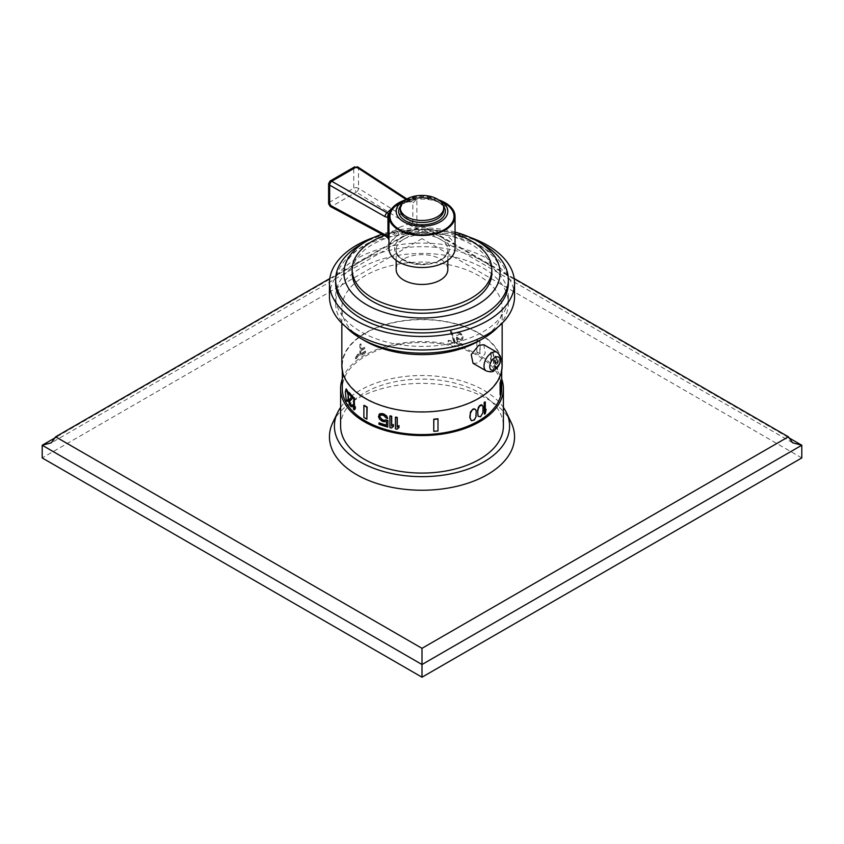 <?xml version="1.0" encoding="UTF-8"?>
<svg xmlns="http://www.w3.org/2000/svg" width="844" height="844" viewBox="0 0 844 844"><rect width="100%" height="100%" fill="white"/><g stroke="black" fill="none" stroke-linecap="round" stroke-linejoin="round"><path stroke-width="0.63" stroke-dasharray="4.22 3.17" d="M788.412 437.519L422 225.97L422 238.652L42.2 457.933M514.218 278.541L422 225.295L422 225.97L55.588 437.519M329.782 278.541L422 225.295L422 225.97M332.81 422.549A92.545 53.436 180 0 1 487.442 399.033A92.545 53.436 180 0 1 511.19 422.549M801.8 457.933L422 238.652M340.607 407.399A87.597 50.566 0 0 1 483.939 390.329A87.597 50.566 180 0 1 503.393 407.399M340.607 426.083A81.393 46.99 180 0 1 390.856 382.67A81.393 46.99 180 0 1 479.55 392.85A81.393 46.99 180 0 1 503.393 426.083M342.295 379.051A81.393 46.99 180 0 1 398.674 343.55A81.393 46.99 180 0 1 479.55 355.345A81.393 46.99 180 0 1 501.705 379.051M501.705 388.567A79.705 46.019 0 0 0 452.5 346.051A79.705 46.019 0 0 0 365.642 356.031A79.705 46.019 0 0 0 342.295 388.567M361.053 354.1A79.705 46.019 0 0 1 365.642 351.22A79.705 46.019 0 0 0 365.642 351.22L365.674 352.676A79.705 46.019 0 0 0 365.642 352.697A79.705 46.019 0 0 0 360.188 356.189L359.892 344.447A80.117 46.251 0 0 1 360.768 343.846L360.768 349.258A80.117 46.251 0 0 1 364.745 346.726L364.745 348.203A80.117 46.251 0 0 0 360.768 350.735L361.053 354.1L360.768 350.735M361.053 350.904A79.705 46.019 0 0 1 365.03 348.372L365.03 346.895A79.705 46.019 0 0 0 361.053 349.427L361.053 344.004A79.705 46.019 0 0 0 360.188 344.616M365.642 333.158A79.705 46.019 0 0 0 342.295 365.695A79.705 46.019 0 0 0 391.5 408.211A79.705 46.019 0 0 0 478.358 398.231A79.705 46.019 0 0 0 501.705 365.695A79.705 46.019 0 0 0 452.5 323.178A79.705 46.019 0 0 0 365.642 333.158M471.047 420.523L472.999 420.597L475.415 417.664L476.079 412.146L474.898 409.076M395.414 428.868L395.583 417.084M395.583 428.647A79.705 46.019 0 0 0 397.271 428.984L398.98 427.57M389.907 427.613L390.086 415.828M390.086 427.402A79.705 46.019 0 0 0 391.711 427.802L393.367 426.452M380.116 415.575L382.438 414.847A79.705 46.019 0 0 0 383.988 415.343L386.341 417.78A79.705 46.019 0 0 0 387.934 418.223M378.45 416.672L379.125 414.425M378.629 416.461L379.884 419.13L382.438 420.998A79.705 46.019 0 0 0 383.988 421.494L386.605 421.293L386.605 425.239A79.705 46.019 0 0 1 386.436 425.186M378.956 424.247L379.125 422.802M379.125 424.026A79.705 46.019 0 0 0 387.934 426.832M353.478 409.203L353.847 397.535M353.847 409.097A79.705 46.019 0 0 0 354.575 409.773M354.195 407.905L355.313 406.745M348.836 393.737L349.205 392.407M349.205 393.642A79.705 46.019 0 0 0 352.032 396.933L349.3 399.908L349.3 402.377L350.661 405.753A79.705 46.019 0 0 0 351.072 406.228L352.243 406.766M351.642 405.405L352.243 404.793M345.333 393.969L346.546 388.736M345.702 393.874L346.188 398.452L347.475 401.301M433.753 431.136A79.705 46.019 0 0 0 437.92 430.714L437.92 418.761M363.88 417.453L364.165 405.331M364.165 417.284A79.705 46.019 0 0 0 367.151 419.014M358.858 355.271L356.062 359.111L355.598 357.909L358.362 354.058L358.858 355.271M478.537 416.683L480.268 416.63L482.399 413.539L482.99 407.968L481.945 404.972M484.15 414.045A79.705 46.019 0 0 0 485.005 413.423L485.838 409.097M485.289 411.619L485.289 410.638M485.005 411.45L485.005 401.86M491.25 356.79L490.427 353.014L490.944 351.558L491.946 351.6A79.705 46.019 0 0 1 492.527 352.222L493.898 357.487L493.181 358.858L493.634 363.331L492.432 363.69A79.705 46.019 0 0 0 492.041 363.268L490.733 360.209L490.533 358.046L491.619 356.685L491.05 356.337M495.481 361.749L495.164 360.578A79.705 46.019 0 0 0 494.584 359.818L494.584 366.222A79.705 46.019 0 0 1 497.169 369.936L497.169 368.701A79.705 46.019 0 0 0 494.995 365.526L494.995 361.591L495.797 363.658A79.705 46.019 0 0 1 496.251 364.313L496.968 364.429L497.306 362.772L496.251 356.928A79.705 46.019 0 0 0 495.797 356.273L494.995 356.179L494.584 357.603A79.705 46.019 0 0 1 495.08 358.246L495.797 357.508A79.705 46.019 0 0 1 496.251 358.162L496.968 361.475L496.251 363.078A79.705 46.019 0 0 0 495.797 362.424L495.164 360.578M454.958 343.339L451.202 330.848A79.705 46.019 0 0 0 450.063 330.595L453.84 341.82A79.705 46.019 0 0 0 448.143 340.533L448.143 341.757A79.705 46.019 0 0 1 454.958 343.339L454.958 342.105M458.44 338.644L457.712 337.695A79.705 46.019 0 0 0 456.435 337.336L456.435 343.73A79.705 46.019 0 0 1 462.554 345.618L462.554 344.384A79.705 46.019 0 0 0 457.353 342.759L457.353 338.824L459.168 340.343A79.705 46.019 0 0 1 460.244 340.67L462.027 340.269L462.902 338.349L462.027 334.857L460.244 333.296A79.705 46.019 0 0 0 459.168 332.958L457.353 333.401L456.435 335.121A79.705 46.019 0 0 1 457.532 335.427L459.168 334.192A79.705 46.019 0 0 1 460.244 334.519L462.027 337.315L461.489 339.109L460.244 339.446A79.705 46.019 0 0 0 459.168 339.109L457.712 337.695M500.102 394.813A79.705 46.019 0 0 0 500.83 392.407L500.83 380.454M476.849 352.233L476.849 340.28A79.705 46.019 0 0 1 479.835 341.999L479.835 353.952A79.705 46.019 0 0 0 476.849 352.233L476.849 340.28M341.841 365.695A80.159 46.272 180 0 1 365.325 332.979A80.159 46.272 0 0 1 452.669 322.946A80.159 46.272 0 0 1 502.159 365.695M473.051 363.31L478.675 362.931L485.258 353.203L483.791 344.711M483.063 338.539L478.675 341.071A80.159 46.272 0 0 0 502.159 308.345A80.159 46.272 0 0 0 452.669 265.596A80.159 46.272 0 0 0 365.325 275.629A80.159 46.272 180 0 0 341.841 308.345A80.159 46.272 180 0 0 365.325 341.071M346.325 327.303A86.352 49.859 180 0 1 335.648 303.291A86.352 49.859 180 0 1 360.937 268.033A86.352 49.859 0 0 1 455.043 257.23A86.352 49.859 0 0 1 508.352 303.291A86.352 49.859 0 0 1 497.675 327.303M483.063 331.797A86.352 49.859 0 0 0 508.352 296.539A86.352 49.859 0 0 0 455.043 250.478A86.352 49.859 0 0 0 360.937 261.292A86.352 49.859 180 0 0 335.648 296.539A86.352 49.859 180 0 0 388.957 342.601A86.352 49.859 180 0 0 483.063 331.797M329.455 296.539A92.545 53.436 180 0 1 356.558 258.76A92.545 53.436 0 0 1 457.416 247.176A92.545 53.436 0 0 1 514.545 296.539M469.971 237.354A92.545 53.436 0 0 0 374.029 237.354M508.352 283.046A86.352 49.859 0 0 0 455.043 236.985A86.352 49.859 0 0 0 360.937 247.788A86.352 49.859 180 0 0 335.701 281.358M479.993 242.734A86.352 49.859 0 0 0 364.007 242.734M455.053 232.079A78.091 45.08 0 0 0 381.963 234.221M491.83 272.928A69.83 40.312 0 0 0 448.723 235.676A69.83 40.312 0 0 0 372.626 244.422A69.83 40.312 180 0 0 352.233 271.24M455.053 234.041A69.83 40.312 0 0 0 384.453 235.56M396.174 269.553A25.826 14.907 180 0 1 403.738 259.013A25.826 14.907 180 0 1 431.885 255.774A25.826 14.907 180 0 1 447.826 269.553M398.632 203.045A4.547 2.627 60 0 1 397.682 205.124C393.293 207.803 390.582 210.947 389.538 214.555L389.348 214.851C390.561 209.903 393.652 205.968 398.632 203.045C403.643 200.197 409.72 198.836 416.873 198.962L416.873 228.513L412.843 222.616A3.302 0.981 -40.3 0 1 410.131 225.369L416.873 228.513L402.008 233.239A33.053 19.085 180 0 1 436.696 231.34A33.053 19.085 180 0 1 455.053 248.431M410.131 225.369L408.032 224.209L399.159 227.479A4.547 2.173 -115 0 1 402.008 233.239L395.678 236.89A33.053 19.085 0 0 0 388.947 248.431M396.764 204.058L407.958 200.703L410.173 201.21A3.302 2.595 -86.3 0 1 410.638 201.188L416.873 198.962L412.843 203.182L410.11 202.159L358.5 168.505A3.302 1.92 123.1 0 0 357.888 167.038M405.415 199.88A33.053 19.085 180 0 1 438.585 199.88M399.159 227.479L392.133 231.541A4.547 3.028 -125.8 0 1 395.678 236.89L389.348 244.412C389.728 240.909 389.485 238.704 388.63 237.776L387.238 236.214A3.302 1.846 -61.7 0 1 385.856 236.32M392.133 231.541L387.238 236.214L331.671 206.432L356.347 192.179L353.741 188.286L353.741 168.462L329.571 182.41L329.571 202.243L353.741 188.286A3.302 1.91 0 0 1 358.5 188.339L358.5 168.505A3.302 1.91 0 0 0 353.741 168.462L354.712 166.795M388.62 213.648L389.348 214.851L388.947 239.253M388.63 237.776A3.302 0.855 -43.3 0 1 387.807 237.86M330.352 206.506A3.302 1.846 118.2 0 0 331.671 206.432L329.571 202.243A3.302 1.91 180 0 0 328.601 203.594M330.015 181.059L329.571 182.41A3.302 1.91 180 0 0 328.601 183.76M410.247 220.326A3.302 1.973 -58.3 0 1 408.032 224.209L356.347 192.179A3.302 1.973 121.7 0 0 358.5 188.339L410.247 220.326L412.843 222.616L412.843 203.182A3.302 2.595 -86.3 0 0 410.638 201.188L409.498 200.693A3.302 1.92 -56.9 0 0 407.958 200.703L406.059 199.458M406.871 198.973L409.498 200.693A3.302 1.92 -56.9 0 1 410.11 202.159M389.348 214.851L388.947 216.855M405.331 199.944A25.826 14.907 180 0 1 438.669 199.944M365.674 351.199L365.389 351.03A80.117 46.251 0 0 0 360.768 353.931M365.674 352.676L365.389 352.507A80.117 46.251 0 0 0 359.892 356.02L359.892 344.447M365.389 352.507L365.389 351.03M491.619 356.685L490.533 358.046M491.419 356.231L490.797 352.919L491.313 351.452L492.316 351.505A80.117 46.251 0 0 1 492.896 352.127L494.267 357.392L493.55 358.763L494.004 363.226L492.801 363.585A80.117 46.251 0 0 0 492.411 363.173L490.902 357.94M495.533 360.472A80.117 46.251 0 0 0 494.953 359.723L494.584 359.818M495.85 361.643L496.166 362.329A80.117 46.251 0 0 1 496.62 362.983L497.338 361.876L496.62 358.056A80.117 46.251 0 0 0 496.166 357.402L495.449 358.151A80.117 46.251 0 0 0 494.953 357.508L495.365 356.073L496.166 356.168A80.117 46.251 0 0 1 496.62 356.833L497.675 361.686L497.338 364.334L496.62 364.218A80.117 46.251 0 0 0 496.166 363.553L495.365 361.485L495.365 365.431A80.117 46.251 0 0 1 497.538 368.606L497.538 369.83A80.117 46.251 0 0 0 494.953 366.117L494.953 359.723M455.127 341.894L451.382 330.637A80.117 46.251 0 0 0 450.232 330.384L450.063 330.595M455.127 343.118A80.117 46.251 0 0 0 448.312 341.546L448.312 340.311A80.117 46.251 0 0 1 454.009 341.598L450.232 330.384M457.891 337.484A80.117 46.251 0 0 0 456.604 337.115L456.435 337.336M458.608 338.433L459.336 338.898A80.117 46.251 0 0 1 460.413 339.235L461.668 338.898L462.195 337.589L461.668 335.448L460.413 334.308A80.117 46.251 0 0 0 459.336 333.971L457.701 335.216A80.117 46.251 0 0 0 456.604 334.899L457.522 333.19L459.336 332.747A80.117 46.251 0 0 1 460.413 333.074L462.195 334.635L463.082 337.157L462.195 340.058L460.413 340.459A80.117 46.251 0 0 0 459.336 340.132L457.522 338.602L457.522 342.548A80.117 46.251 0 0 1 462.723 344.173L462.723 345.407A80.117 46.251 0 0 0 456.604 343.519L456.604 337.115M477.134 340.111A80.117 46.251 0 0 1 480.12 341.831L480.12 353.784A80.117 46.251 0 0 0 477.134 352.064M355.303 357.74L355.767 358.943L358.573 355.113L358.078 353.889L355.303 357.74M486.249 370.938A10.74 6.203 120 0 0 491.619 370.4A10.74 6.203 120 0 0 498.646 360.937A10.74 6.203 120 0 0 497 352.328M403.738 239.242A25.826 14.907 180 0 1 431.885 236.003A25.826 14.907 180 0 1 447.826 249.782A25.826 14.907 180 0 1 440.262 260.321A25.826 14.907 180 0 1 412.115 263.56A25.826 14.907 180 0 1 396.174 249.782A25.826 14.907 180 0 1 403.738 239.242M441.433 259.646A27.472 15.867 180 0 1 402.567 259.646A27.472 15.867 180 0 1 402.567 237.217A27.472 15.867 180 0 1 441.433 237.217A27.472 15.867 180 0 1 441.433 259.646M398.632 234.938A4.547 2.627 -120 0 0 395.403 229.431M410.69 201.178L397.682 205.124A4.547 2.627 60 0 1 395.53 204.955M401.786 202.043A32.019 18.484 180 0 1 442.214 202.043M400.583 205.957A23.347 13.472 180 0 1 405.489 201.79A23.347 13.472 180 0 1 443.416 205.957M400.383 208.964A21.691 12.523 180 0 1 406.66 201.115A21.691 12.523 180 0 1 430.303 198.403A21.691 12.523 180 0 1 443.691 209.977C445.421 200.672 418.898 193.498 406.323 201.874C402.272 204.385 400.267 207.086 400.309 209.977M792.653 442.794L422 228.798L51.347 442.794M342.295 370.59L342.295 365.695M501.705 370.59L501.705 365.695M502.159 308.345L502.159 323.252M341.841 323.252L341.841 308.345M508.352 296.539L508.352 303.291M335.648 303.291L335.648 296.539M343.909 272.928L345.797 264.14C348.699 257.209 355.124 250.773 365.072 244.823C386.636 231.963 423.551 227.574 452.848 234.832C465.666 237.934 476.227 242.471 484.551 248.452L493.962 257.209C498.129 262.568 500.165 267.801 500.091 272.928M447.826 260.342L447.826 249.782C447.847 253.337 445.442 256.597 440.6 259.572C425.671 269.447 394.285 261.155 396.174 249.782L396.174 260.342M389.538 214.555L388.947 239.918M396.174 211.327C394.697 211 396.796 208.426 402.461 203.615C411.218 199.015 421.441 197.918 433.12 200.344C443.322 203.214 445.917 206.917 446.497 207.793L447.826 211.327"/><path stroke-width="1.27" d="M329.782 278.541L55.641 436.812L422 648.329L788.359 436.812L792.653 442.794L801.8 445.242L788.412 437.519M788.359 436.812L514.218 278.541M506.421 412.589L511.19 422.549A92.545 53.436 180 0 1 468.61 482.968A92.545 53.436 180 0 1 356.558 474.592A92.545 53.436 180 0 1 332.81 422.549L337.579 412.589A87.597 50.566 0 0 0 360.061 461.837A87.597 50.566 180 0 0 466.11 469.77A87.597 50.566 180 0 0 506.421 412.589A87.597 50.566 180 0 0 503.393 407.399M422 648.329L422 664.523L801.8 445.242L801.8 457.933L422 677.204L422 664.523L42.2 445.242L42.2 457.933L422 677.204M55.588 437.519L42.2 445.242L51.347 442.794L55.641 436.812M340.607 407.399A87.597 50.566 0 0 0 337.579 412.589M501.705 379.051A81.393 46.99 180 0 1 503.393 388.567L503.393 426.083A81.393 46.99 180 0 1 453.144 469.496A81.393 46.99 180 0 1 364.45 459.315A81.393 46.99 180 0 1 340.607 426.083L340.607 388.567A81.393 46.99 180 0 1 342.295 379.051M503.393 388.567A81.393 46.99 180 0 1 453.144 431.98A81.393 46.99 180 0 1 364.45 421.8A81.393 46.99 180 0 1 340.607 388.567M342.295 370.59L342.295 388.567A79.705 46.019 0 0 0 391.5 431.084A79.705 46.019 0 0 0 478.358 421.114A79.705 46.019 0 0 0 501.705 388.567L501.705 370.59M478.052 408.106L479.329 405.88L481.196 404.73L482.979 406.365L482.979 412.526L480.563 416.799L478.052 416.229L477.567 410.1L479.624 406.048L482.24 405.141M474.043 408.77L475.699 409.709L476.206 411.176L476.037 416.672L474.328 420.006L471.332 420.692L469.77 417.4L470.498 411.904L472.999 409.034L475.193 409.234M395.414 417.295L395.414 428.868A80.117 46.251 0 0 0 397.102 429.195L398.98 427.57L398.98 425.598L397.271 427.011L397.271 417.411A79.705 46.019 0 0 1 395.583 417.084L395.414 417.295A80.117 46.251 0 0 0 397.102 417.632L397.271 417.411M389.907 416.05L389.907 427.613A80.117 46.251 0 0 0 391.542 428.013L393.367 426.452L393.367 424.49L391.711 425.83L391.711 416.229A79.705 46.019 0 0 1 390.086 415.828L389.907 416.05A80.117 46.251 0 0 0 391.542 416.451L391.711 416.229M387.765 427.053A80.117 46.251 0 0 1 378.956 424.247L378.956 423.013A80.117 46.251 0 0 0 386.436 425.45L386.436 421.515L383.809 421.705A80.117 46.251 0 0 1 382.258 421.209L379.716 419.352L378.45 416.672L379.716 413.929L382.258 413.824A80.117 46.251 0 0 0 383.809 414.33L386.436 416.092L387.765 418.434A80.117 46.251 0 0 1 386.172 417.991L383.809 415.554A80.117 46.251 0 0 1 382.258 415.058L380.475 415.185L379.716 416.883L382.438 419.763A79.705 46.019 0 0 0 383.988 420.27L386.077 419.911A79.705 46.019 0 0 0 387.934 420.439L387.765 427.053L387.934 420.439M379.884 416.672L380.116 415.575M378.956 414.647L379.884 413.718L382.438 413.613A79.705 46.019 0 0 0 383.988 414.109L386.605 415.881L387.765 418.434M378.956 423.013L379.125 422.802A79.705 46.019 0 0 0 386.436 425.186M354.575 398.199A79.705 46.019 0 0 1 353.847 397.535L353.478 409.203A80.117 46.251 0 0 0 354.195 409.867L355.313 408.718L355.313 406.745L354.195 407.905L354.195 398.305L354.575 407.367M352.919 397.851L349.405 401.596L349.775 401.987L349.965 400.742L352.919 397.851L352.919 396.617A79.705 46.019 0 0 1 349.205 392.407L348.836 392.513A80.117 46.251 0 0 0 352.549 396.722L352.919 396.617M348.836 392.513L348.836 393.737A80.117 46.251 0 0 0 351.663 397.028L348.931 400.014L348.931 402.472L350.292 405.858A80.117 46.251 0 0 0 350.703 406.323L352.243 406.766L352.803 405.363A79.705 46.019 0 0 1 352.243 404.793L351.874 404.898A80.117 46.251 0 0 0 352.433 405.468L352.803 405.363M349.775 401.987L350.766 404.645A79.705 46.019 0 0 0 351.178 405.109L351.642 405.405M346.177 388.841L345.333 391.753L346.177 399.919L347.106 401.406L347.886 401.174L348.488 398.336L347.886 391.574L346.177 388.841L348.488 396.121M433.827 419.415L433.753 431.136L433.753 419.183A79.705 46.019 0 0 0 437.92 418.761L437.994 418.993A80.117 46.251 0 0 1 433.827 419.415L433.753 419.183M363.88 405.5L363.88 417.453A80.117 46.251 0 0 0 366.866 419.173L367.151 407.061A79.705 46.019 0 0 1 364.165 405.331L363.88 405.5A80.117 46.251 0 0 0 366.866 407.219L367.151 407.061M484.435 402.641L484.435 414.214L484.15 402.482A79.705 46.019 0 0 0 485.005 401.86L485.289 402.018A80.117 46.251 0 0 1 484.435 402.641L484.15 402.482M485.289 410.638L486.123 409.266L485.289 411.619L485.289 402.018M500.503 382.902L500.102 394.813L500.102 382.859A79.705 46.019 0 0 0 500.83 380.454L501.241 380.496A80.117 46.251 0 0 1 500.503 382.902L500.102 382.859M478.348 408.274L477.693 411.587L478.052 416.229M502.159 323.252L502.159 365.695A80.159 46.272 0 0 1 478.675 398.421A80.159 46.272 180 0 1 391.331 408.454A80.159 46.272 180 0 1 341.841 365.695L341.841 323.252M497 352.328L483.791 344.711L478.675 345.386L471.216 354.607L473.051 363.31L486.249 370.938C490.522 372.172 493.139 372.077 494.099 370.653L499.912 363.416C500.239 359.438 502.929 357.782 497 352.328A10.74 6.203 120 0 0 491.619 352.866A10.74 6.203 120 0 0 484.604 362.329A10.74 6.203 120 0 0 486.249 370.938M360.937 338.539A86.352 49.859 180 0 0 483.063 338.539L478.675 341.071A80.159 46.272 180 0 1 365.325 341.071L360.937 338.539A86.352 49.859 180 0 1 346.325 327.303M483.063 338.539A86.352 49.859 0 0 0 497.675 327.303M329.455 283.046A92.545 53.436 180 0 0 386.584 332.409A92.545 53.436 180 0 0 487.442 320.825A92.545 53.436 0 0 0 514.545 283.046L514.545 296.539A92.545 53.436 0 0 1 487.442 334.319A92.545 53.436 180 0 1 386.584 345.903A92.545 53.436 180 0 1 329.455 296.539L329.455 283.046A92.545 53.436 180 0 1 356.558 245.266A92.545 53.436 0 0 1 374.029 237.354M514.545 283.046A92.545 53.436 0 0 0 469.971 237.354M335.701 281.358A86.352 49.859 180 0 0 335.648 283.046A86.352 49.859 180 0 0 388.957 329.107A86.352 49.859 180 0 0 483.063 318.293A86.352 49.859 0 0 0 508.352 283.046L508.352 279.67A86.352 49.859 0 0 0 479.993 242.734M335.648 283.046L335.648 279.67A86.352 49.859 180 0 0 388.957 325.731A86.352 49.859 180 0 0 483.063 314.928A86.352 49.859 0 0 0 508.352 279.67M364.007 242.734A86.352 49.859 0 0 0 360.937 244.422A86.352 49.859 180 0 0 335.648 279.67M455.053 232.079A78.091 45.08 0 0 1 500.091 272.928A78.091 45.08 0 0 1 477.219 304.8A78.091 45.08 180 0 1 392.112 314.58A78.091 45.08 180 0 1 343.909 272.928A78.091 45.08 180 0 1 366.781 241.046A78.091 45.08 0 0 1 381.963 234.221M491.83 269.553A69.83 40.312 0 0 1 471.374 298.059A69.83 40.312 180 0 1 395.277 306.794A69.83 40.312 180 0 1 352.17 269.553L352.17 272.928A69.83 40.312 180 0 0 395.277 310.17A69.83 40.312 180 0 0 471.374 301.435A69.83 40.312 0 0 0 491.83 272.928L491.83 269.553A69.83 40.312 0 0 0 455.053 234.041M352.17 272.928A69.83 40.312 180 0 1 352.233 271.24M384.453 235.56A69.83 40.312 0 0 0 372.626 241.046A69.83 40.312 180 0 0 352.17 269.553M447.826 260.342L447.826 269.553A25.826 14.907 180 0 1 440.262 280.092A25.826 14.907 180 0 1 412.115 283.32A25.826 14.907 180 0 1 396.174 269.553L396.174 260.342M455.053 216.38L455.053 248.431A33.053 19.085 180 0 1 445.368 261.925A33.053 19.085 0 0 1 409.351 266.06A33.053 19.085 0 0 1 388.947 248.431L388.947 216.38A33.053 19.085 0 0 0 409.351 234.02A33.053 19.085 0 0 0 445.368 229.874A33.053 19.085 180 0 0 455.053 216.38A33.053 19.085 180 0 0 438.585 199.88M388.947 216.38A33.053 19.085 0 0 1 398.632 202.887A33.053 19.085 180 0 1 405.415 199.88M388.947 239.253L387.955 236.985L385.17 234.801L329.656 204.987A3.302 1.846 118.2 0 0 330.352 206.506L328.601 203.594A3.302 1.91 180 0 0 329.656 204.987L329.656 185.152A3.302 1.91 180 0 1 328.601 183.76L328.601 203.594M388.947 239.918L387.807 237.86A3.302 0.855 -43.3 0 1 387.955 236.985L387.955 217.552A3.302 2.469 -88.8 0 1 388.62 213.648L331.734 181.27A3.302 1.783 119.6 0 0 329.656 185.152L385.022 216.644A3.302 1.793 -60.4 0 1 387.153 212.709L396.764 204.058M387.807 237.86L385.856 236.32A3.302 1.846 -61.7 0 1 385.17 234.801M406.059 199.458L356.411 167.017L331.734 181.27L330.015 181.059L354.712 166.795M356.411 167.017L357.888 167.038A3.302 1.92 123.1 0 0 356.411 167.017M389.348 214.851L388.62 213.648M388.947 216.855L387.955 217.552L385.022 216.644M438.669 199.944A25.826 14.907 180 0 1 447.826 211.327A25.826 14.907 180 0 1 440.262 221.867A25.826 14.907 0 0 1 412.115 225.095A25.826 14.907 0 0 1 396.174 211.327A25.826 14.907 0 0 1 403.738 200.788A25.826 14.907 180 0 1 405.331 199.944M406.66 199.1A21.691 12.523 180 0 1 430.303 196.378A21.691 12.523 180 0 1 443.691 207.951A21.691 12.523 180 0 1 437.34 216.802A21.691 12.523 0 0 1 413.697 219.524A21.691 12.523 0 0 1 400.309 207.951A21.691 12.523 0 0 1 406.66 199.1M484.435 414.214A80.117 46.251 0 0 0 485.289 413.592L486.123 409.266M500.503 394.855A80.117 46.251 0 0 0 501.241 392.449L501.241 380.496M474.328 408.929L472.229 409.941L470.424 413.222L470.055 417.569L471.332 420.692M398.811 427.781L398.811 425.819L397.102 427.222L397.102 417.632M393.188 426.674L393.188 424.701L391.542 426.041L391.542 416.451M379.716 416.883L382.258 419.985A80.117 46.251 0 0 0 383.809 420.481L386.077 419.911M385.908 420.122A80.117 46.251 0 0 0 387.765 420.65M353.478 397.629A80.117 46.251 0 0 0 354.195 398.305M354.195 409.867L354.944 406.85M352.549 397.957L352.549 396.722M349.405 402.082L350.397 404.74A80.117 46.251 0 0 0 350.809 405.215L351.874 404.898M351.874 406.861L352.433 405.468M347.106 401.406L348.488 398.336M348.118 398.431L348.118 396.226M433.827 431.368A80.117 46.251 0 0 0 437.994 430.946L437.994 418.993M366.866 419.173L366.866 407.219M442.214 202.043A32.019 18.484 180 0 1 444.64 229.452A32.019 18.484 180 0 1 399.36 229.452A32.019 18.484 180 0 1 399.36 203.309A32.019 18.484 180 0 1 401.786 202.043M443.416 205.957A23.347 13.472 180 0 1 438.511 220.854A23.347 13.472 180 0 1 408.865 222.468A23.347 13.472 180 0 1 400.583 205.957M443.691 207.951L443.691 209.977A21.691 12.523 180 0 1 437.34 218.828A21.691 12.523 180 0 1 413.697 221.55A21.691 12.523 180 0 1 400.309 209.977A21.691 12.523 180 0 1 400.383 208.964M494.943 369.566A7.364 4.252 -60 0 1 489.742 366.56A7.364 4.252 -60 0 1 494.943 357.539A7.364 4.252 120 0 1 500.154 360.546A7.364 4.252 120 0 1 494.943 369.566M385.856 236.32L330.352 206.506M328.601 183.76L330.015 181.059M406.871 198.973L357.888 167.038M400.309 209.977L400.309 207.951"/></g></svg>
